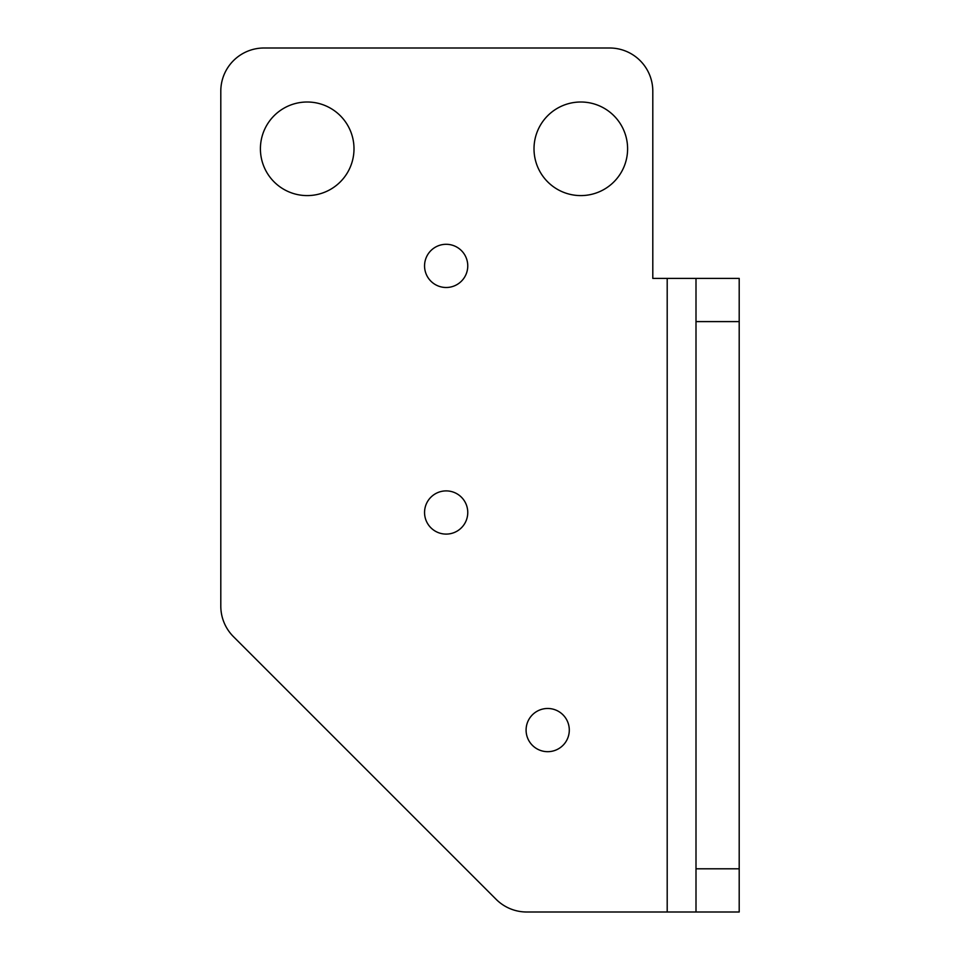 <?xml version="1.0" encoding="UTF-8"?>
<svg xmlns="http://www.w3.org/2000/svg" width="960" height="960" viewBox="0 0 960 960"><rect width="100%" height="100%" fill="white"/><g stroke="black" fill="none" stroke-linecap="round" stroke-linejoin="round"><path stroke-width="1.44" d="M696 912L739.2 912L739.2 868.8L696 868.8L696 912L526.692 912L667.2 912L667.2 278.4L652.8 278.4L652.8 91.2L652.8 278.4M264 48L609.6 48L264 48A43.2 43.2 0 0 0 220.8 91.2L220.8 606.108L220.8 91.2M496.152 899.352L233.448 636.648L496.152 899.352A43.2 43.2 0 0 0 526.692 912M652.8 91.2A43.2 43.2 0 0 0 609.6 48M220.8 606.108A43.2 43.2 0 0 0 233.448 636.648M467.76 512.496A21.6 21.6 0 0 1 435.36 531.204A21.6 21.6 0 0 1 435.36 493.788A21.6 21.6 0 0 1 467.76 512.496M467.76 265.896A21.6 21.6 0 0 1 435.36 284.604A21.6 21.6 0 0 1 435.36 247.188A21.6 21.6 0 0 1 467.76 265.896M569.292 730.08A21.6 21.6 0 0 1 536.892 748.788A21.6 21.6 0 0 1 536.892 711.372A21.6 21.6 0 0 1 569.292 730.08M627.6 148.8A46.8 46.8 0 0 1 557.4 189.324A46.8 46.8 0 0 1 557.4 108.276A46.8 46.8 0 0 1 627.6 148.8M354 148.8A46.8 46.8 0 0 1 283.8 189.324A46.8 46.8 0 0 1 283.8 108.276A46.8 46.8 0 0 1 354 148.8M739.2 868.8L739.2 278.4L667.2 278.4M696 278.4L696 321.6L739.2 321.6M696 868.8L696 321.6"/></g></svg>
